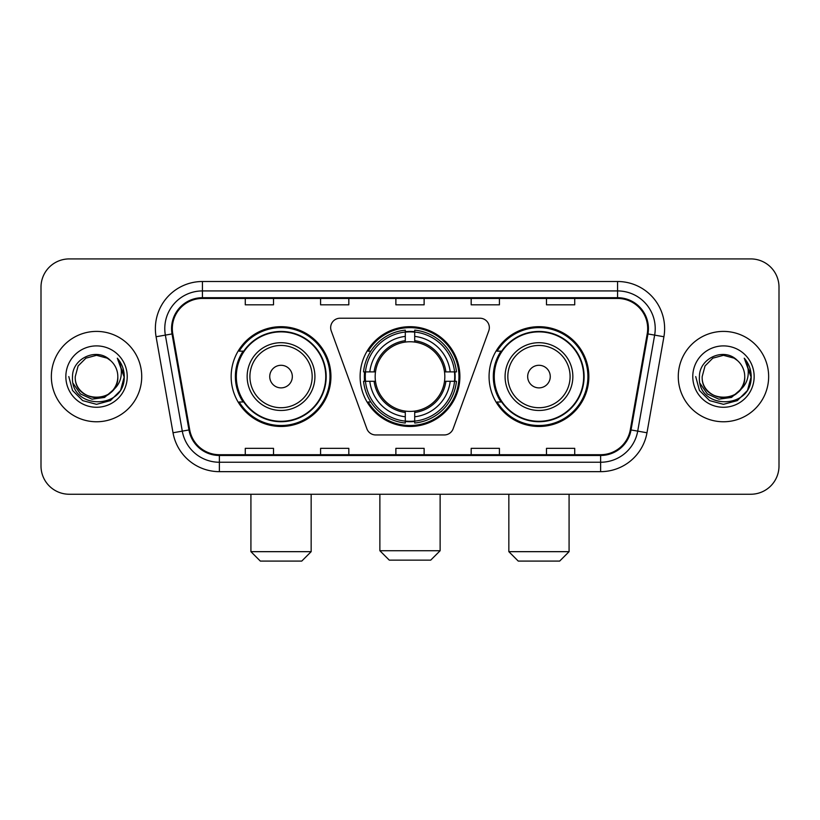 <?xml version="1.0" encoding="UTF-8"?>
<svg xmlns="http://www.w3.org/2000/svg" width="820" height="820" viewBox="0 0 820 820"><rect width="100%" height="100%" fill="white"/><g stroke="black" fill="none" stroke-linecap="round" stroke-linejoin="round"><path stroke-width="1.23" d="M330.665 327.631A9.409 9.409 0 0 0 331.229 330.849L366.858 428.747A9.409 9.409 0 0 0 375.703 434.948L444.296 434.948A9.409 9.409 0 0 0 453.142 428.747L488.771 330.849A9.409 9.409 0 0 0 479.925 318.221L340.074 318.221A9.409 9.409 0 0 0 330.665 327.631M489.068 376.585A49.887 49.887 0 0 0 538.966 426.472A49.887 49.887 0 0 0 588.852 376.585A49.887 49.887 0 0 0 538.966 326.688A49.887 49.887 0 0 0 489.068 376.585M360.113 376.585A49.887 49.887 0 0 0 410 426.472A49.887 49.887 0 0 0 459.887 376.585A49.887 49.887 0 0 0 410 326.688A49.887 49.887 0 0 0 360.113 376.585M231.148 376.585A49.887 49.887 0 0 0 281.034 426.472A49.887 49.887 0 0 0 330.931 376.585A49.887 49.887 0 0 0 281.034 326.688A49.887 49.887 0 0 0 231.148 376.585M243.109 401.995A45.653 45.653 0 0 1 243.109 351.165M364.592 381.29A45.653 45.653 0 0 1 364.592 371.88M501.04 401.995A45.653 45.653 0 0 1 501.04 351.165M41 287.154L41 466.006A28.239 28.239 0 0 0 69.239 494.245L750.761 494.245A28.239 28.239 0 0 0 779 466.006L779 287.154A28.239 28.239 0 0 0 750.761 258.915L69.239 258.915A28.239 28.239 0 0 0 41 287.154L41 466.006M51.352 376.585A45.182 45.182 0 0 0 96.534 421.767A45.182 45.182 0 0 0 141.727 376.585A45.182 45.182 0 0 0 96.534 331.403A45.182 45.182 0 0 0 51.352 376.585A45.182 45.182 0 0 0 96.534 421.767A45.182 45.182 0 0 0 141.727 376.585A45.182 45.182 0 0 0 96.534 331.403A45.182 45.182 0 0 0 51.352 376.585M678.273 376.585A45.182 45.182 0 0 0 723.466 421.767A45.182 45.182 0 0 0 768.647 376.585A45.182 45.182 0 0 0 723.466 331.403A45.182 45.182 0 0 0 678.273 376.585A45.182 45.182 0 0 0 723.466 421.767A45.182 45.182 0 0 0 768.647 376.585A45.182 45.182 0 0 0 723.466 331.403A45.182 45.182 0 0 0 678.273 376.585M172.313 328.574A30.125 30.125 0 0 1 202.437 298.449L617.562 298.449A30.125 30.125 0 0 1 647.226 333.801L630.293 429.823A30.125 30.125 0 0 1 600.63 454.71L219.37 454.71A30.125 30.125 0 0 1 189.707 429.823L172.774 333.801A30.125 30.125 0 0 1 172.313 328.574M171.564 328.574A30.873 30.873 0 0 0 172.036 333.935L188.959 429.957A30.873 30.873 0 0 0 219.37 455.469L600.63 455.469A30.873 30.873 0 0 0 631.041 429.957L647.964 333.935A30.873 30.873 0 0 0 617.562 297.701L202.437 297.701A30.873 30.873 0 0 0 171.564 328.574M156.087 336.743A47.068 47.068 0 0 1 202.437 281.506L617.562 281.506A47.068 47.068 0 0 1 663.913 336.743L646.98 432.765A47.068 47.068 0 0 1 600.63 471.654L219.37 471.654A47.068 47.068 0 0 1 173.02 432.765L156.087 336.743L165.353 335.113A37.648 37.648 0 0 1 202.437 290.926L617.562 290.926A37.648 37.648 0 0 1 654.647 335.113L637.714 431.125A37.648 37.648 0 0 1 600.63 462.244L219.37 462.244A37.648 37.648 0 0 1 182.286 431.125L165.353 335.113A37.648 37.648 0 0 1 164.789 328.574M750.761 258.915L69.239 258.915M69.239 494.245L750.761 494.245M779 466.006L779 287.154M631.041 429.957L637.714 431.125L654.647 335.113L663.913 336.743M395.875 298.449L395.875 304.825L424.124 304.825L424.124 298.449M320.579 298.449L320.579 304.825L348.818 304.825L348.818 298.449M245.272 298.449L245.272 304.825L273.511 304.825L273.511 298.449M471.182 298.449L471.182 304.825L499.421 304.825L499.421 298.449M546.489 298.449L546.489 304.825L574.728 304.825L574.728 298.449M424.124 454.71L424.124 448.335L395.875 448.335L395.875 454.71M348.818 454.71L348.818 448.335L320.579 448.335L320.579 454.71M273.511 454.71L273.511 448.335L245.272 448.335L245.272 454.71M499.421 454.71L499.421 448.335L471.182 448.335L471.182 454.71M574.728 454.71L574.728 448.335L546.489 448.335L546.489 454.71M112.842 390.248C101.547 405.51 74.159 395.752 75.266 376.585C73.964 404.024 119.115 404.024 117.813 376.585C119.115 404.024 73.964 404.024 75.266 376.585L78.115 365.945L85.905 358.155L96.534 355.306L107.174 358.155L110.474 360.513C97.416 346.829 72.283 358.094 72.519 376.585C70.13 409.426 123.379 410.287 124.24 378.174L124.281 376.585C124.199 369.605 121.883 363.475 117.321 358.196C120.786 363.895 122.016 370.025 120.991 376.585C119.997 382.161 117.28 386.722 112.842 390.248A21.279 21.279 0 0 0 117.813 376.585C119.115 404.024 73.964 404.024 75.266 376.585L78.115 365.945L85.905 358.155M117.813 376.585A21.279 21.279 0 0 0 110.474 360.513M114.195 389.11L104.591 397.423L92.004 399.176L80.421 393.938L73.185 383.483M65.846 376.585A30.688 30.688 0 0 0 96.534 407.273A30.688 30.688 0 0 0 127.223 376.585A30.688 30.688 0 0 0 96.534 345.896A30.688 30.688 0 0 0 65.846 376.585M117.321 358.196L124.271 377.395L122.979 368.18L124.271 377.395L122.979 368.18L124.271 377.395L117.526 358.432L124.271 377.384L117.526 358.432L124.281 376.585L120.571 390.453L110.413 400.611L96.534 404.332L82.666 400.611L72.508 390.453L68.798 376.585M117.526 358.432L124.271 377.405M430.705 560.142L389.295 560.142L379.875 550.732L440.125 550.732L430.705 560.142M414.705 421.142L414.705 423.038A46.689 46.689 0 0 0 456.453 381.29L454.557 381.29A44.803 44.803 0 0 1 414.705 421.142L414.705 416.785A40.477 40.477 0 0 0 450.2 381.29L444.512 381.29A34.829 34.829 0 0 0 414.705 342.073L414.705 332.028A44.803 44.803 0 0 1 454.557 371.88L456.453 371.88A46.689 46.689 0 0 0 414.705 330.132L414.705 332.028M365.443 381.29L363.547 381.29A46.689 46.689 0 0 0 405.295 423.038L405.295 421.142A44.803 44.803 0 0 1 365.443 381.29L369.799 381.29A40.477 40.477 0 0 0 405.295 416.785L405.295 411.097A34.829 34.829 0 0 0 444.512 381.29L445.895 381.29A36.203 36.203 0 0 1 414.705 412.481L414.705 416.785M405.295 332.028L405.295 330.132A46.689 46.689 0 0 0 363.547 371.88L365.443 371.88A44.803 44.803 0 0 1 405.295 332.028L405.295 336.385A40.477 40.477 0 0 0 369.799 371.88L375.488 371.88A34.829 34.829 0 0 0 405.295 411.097L405.295 412.481A36.203 36.203 0 0 1 374.104 381.29L369.799 381.29M365.535 381.29A44.71 44.71 0 0 1 365.535 371.88M414.705 332.12A44.71 44.71 0 0 0 405.295 332.12M454.464 371.88A44.71 44.71 0 0 1 454.464 381.29M454.557 371.88L450.2 371.88A40.477 40.477 0 0 0 414.705 336.385M450.2 381.29L454.557 381.29M405.295 416.785L405.295 421.142M444.512 371.88L450.2 371.88M414.705 411.148L414.705 412.481M405.295 411.097A34.829 34.829 0 0 1 375.488 381.29L374.104 381.29M414.705 421.049A44.71 44.71 0 0 1 405.295 421.049M369.799 371.88L365.443 371.88M405.295 342.012L405.295 336.385M414.705 342.073A34.829 34.829 0 0 0 375.488 371.88L374.104 371.88A36.203 36.203 0 0 1 405.295 340.679M414.705 342.012L414.705 340.679A36.203 36.203 0 0 1 445.895 371.88M370.835 351.165L368.17 351.165A48.954 48.954 0 0 1 458.954 376.585A48.954 48.954 0 0 1 368.17 401.995L370.835 401.995M301.75 561.085L260.329 561.085L250.92 551.665L311.159 551.665L301.75 561.085M292.33 376.585A11.295 11.295 0 0 0 281.034 365.289A11.295 11.295 0 0 0 269.739 376.585A11.295 11.295 0 0 0 281.034 387.88A11.295 11.295 0 0 0 292.33 376.585M314.921 376.585A33.886 33.886 0 0 0 281.034 342.698A33.886 33.886 0 0 0 247.148 376.585A33.886 33.886 0 0 0 281.034 410.471A33.886 33.886 0 0 0 314.921 376.585A33.886 33.886 0 0 1 281.034 410.471A33.886 33.886 0 0 1 247.148 376.585M325.755 376.585A44.71 44.71 0 0 0 281.034 331.874A44.71 44.71 0 0 0 236.324 376.585A44.71 44.71 0 0 0 281.034 421.295A44.71 44.71 0 0 0 325.755 376.585M329.988 376.585A48.954 48.954 0 0 1 239.204 401.995L243.745 401.995A45.131 45.131 0 0 0 310.903 410.43A45.131 45.131 0 0 0 310.903 342.739A45.131 45.131 0 0 0 243.745 351.165L239.204 351.165A48.954 48.954 0 0 1 329.988 376.585M559.67 561.085L518.25 561.085L508.841 551.665L569.08 551.665L559.67 561.085M550.261 376.585A11.295 11.295 0 0 0 538.966 365.289A11.295 11.295 0 0 0 527.67 376.585A11.295 11.295 0 0 0 538.966 387.88A11.295 11.295 0 0 0 550.261 376.585M572.852 376.585A33.886 33.886 0 0 0 538.966 342.698A33.886 33.886 0 0 0 505.079 376.585A33.886 33.886 0 0 0 538.966 410.471A33.886 33.886 0 0 0 572.852 376.585A33.886 33.886 0 0 1 538.966 410.471A33.886 33.886 0 0 1 505.079 376.585M583.676 376.585A44.71 44.71 0 0 0 538.966 331.874A44.71 44.71 0 0 0 494.245 376.585A44.71 44.71 0 0 0 538.966 421.295A44.71 44.71 0 0 0 583.676 376.585M587.909 376.585A48.954 48.954 0 0 1 497.125 401.995L501.666 401.995A45.131 45.131 0 0 0 568.824 410.43A45.131 45.131 0 0 0 568.824 342.739A45.131 45.131 0 0 0 501.666 351.165L497.125 351.165A48.954 48.954 0 0 1 587.909 376.585M744.734 376.585C746.036 404.024 700.885 404.024 702.186 376.585L705.036 365.945L712.826 358.155L723.466 355.306L734.095 358.155L737.395 360.513C724.347 346.829 699.204 358.094 699.439 376.585C697.051 409.426 750.3 410.287 751.161 378.174L751.202 376.585C751.13 369.605 748.803 363.475 744.242 358.196C747.717 363.895 748.937 370.025 747.912 376.585C746.918 382.161 744.201 386.722 739.763 390.248A21.279 21.279 0 0 0 744.734 376.585C746.036 404.024 700.885 404.024 702.186 376.585C700.885 404.024 746.036 404.024 744.734 376.585A21.279 21.279 0 0 0 737.395 360.513M739.763 390.248C728.467 405.51 701.079 395.752 702.186 376.585M741.116 389.11L731.512 397.423L718.925 399.176L707.342 393.938L700.106 383.483M692.777 376.585A30.688 30.688 0 0 0 723.466 407.273A30.688 30.688 0 0 0 754.154 376.585A30.688 30.688 0 0 0 723.466 345.896A30.688 30.688 0 0 0 692.777 376.585M744.242 358.196L751.192 377.395L749.9 368.18L751.192 377.395L749.9 368.18L751.192 377.395L744.447 358.432L751.192 377.384L744.447 358.432L751.202 376.585L747.491 390.453L737.334 400.611L723.466 404.332L709.587 400.611L699.429 390.453L695.719 376.585M744.447 358.432L751.192 377.405M617.562 281.506L617.562 297.701M165.353 335.113L172.036 333.935M219.37 471.654L219.37 455.469M600.63 455.469L600.63 471.654M173.02 432.765L188.959 429.957M647.964 333.935L654.647 335.113M202.437 281.506L202.437 297.701M637.714 431.125L646.98 432.765M414.705 411.097A34.829 34.829 0 0 0 444.512 381.29M405.295 421.47A45.131 45.131 0 0 0 414.705 421.47M454.885 381.29A45.131 45.131 0 0 0 454.885 371.88M414.705 331.69A45.131 45.131 0 0 0 405.295 331.69M312.174 376.585A31.129 31.129 0 0 0 281.034 345.456A31.129 31.129 0 0 0 249.905 376.585A31.129 31.129 0 0 0 281.034 407.714A31.129 31.129 0 0 0 312.174 376.585M570.095 376.585A31.129 31.129 0 0 0 538.966 345.456A31.129 31.129 0 0 0 507.826 376.585A31.129 31.129 0 0 0 538.966 407.714A31.129 31.129 0 0 0 570.095 376.585M440.125 494.245L440.125 550.732M379.875 494.245L379.875 550.732M311.159 494.245L311.159 551.665M250.92 494.245L250.92 551.665M569.08 494.245L569.08 551.665M508.841 494.245L508.841 551.665"/></g></svg>

